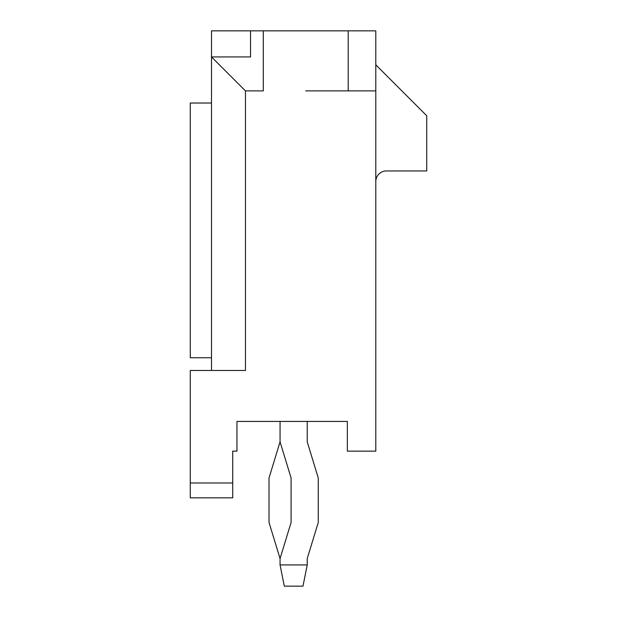 <?xml version="1.0" encoding="UTF-8"?>
<svg xmlns="http://www.w3.org/2000/svg" width="617" height="617" viewBox="0 0 617 617"><rect width="100%" height="100%" fill="white"/><g stroke="black" fill="none" stroke-linecap="round" stroke-linejoin="round"><path stroke-width="0.93" d="M232.717 482.988L190.267 482.988L190.267 497.842L232.717 497.842L232.717 451.143L236.967 451.143L236.967 421.426L280.056 421.426L280.056 441.857L291.093 477.967L291.093 522.468L280.056 558.57L269.02 522.468L269.02 477.967L280.056 441.857M280.056 558.57L280.056 564.925L307.227 564.925L307.227 558.57L318.264 522.468L318.264 477.967L307.227 441.857L307.227 421.426L347.348 421.426L347.348 451.143L375.792 451.143L375.792 30.85L348.196 30.85L348.196 90.892L375.792 90.892M236.967 421.426L347.348 421.426L236.967 421.426M245.458 90.892L263.289 90.892L263.289 30.85L250.548 30.85L250.548 56.926L250.548 30.85L211.492 30.85L211.492 56.926L245.458 90.892L245.458 370.485L190.267 370.485L190.267 482.988M211.492 370.485L211.492 56.926L250.548 56.926M211.492 357.744L190.267 357.744L190.267 103.024L211.492 103.024M348.196 90.892L305.739 90.892M263.289 30.85L348.196 30.85M375.792 64.816L426.733 115.757L426.733 170.948L386.404 170.948A10.612 10.612 0 0 0 375.792 181.56M280.056 564.925L284.298 586.15L302.978 586.15L307.227 564.925"/></g></svg>
